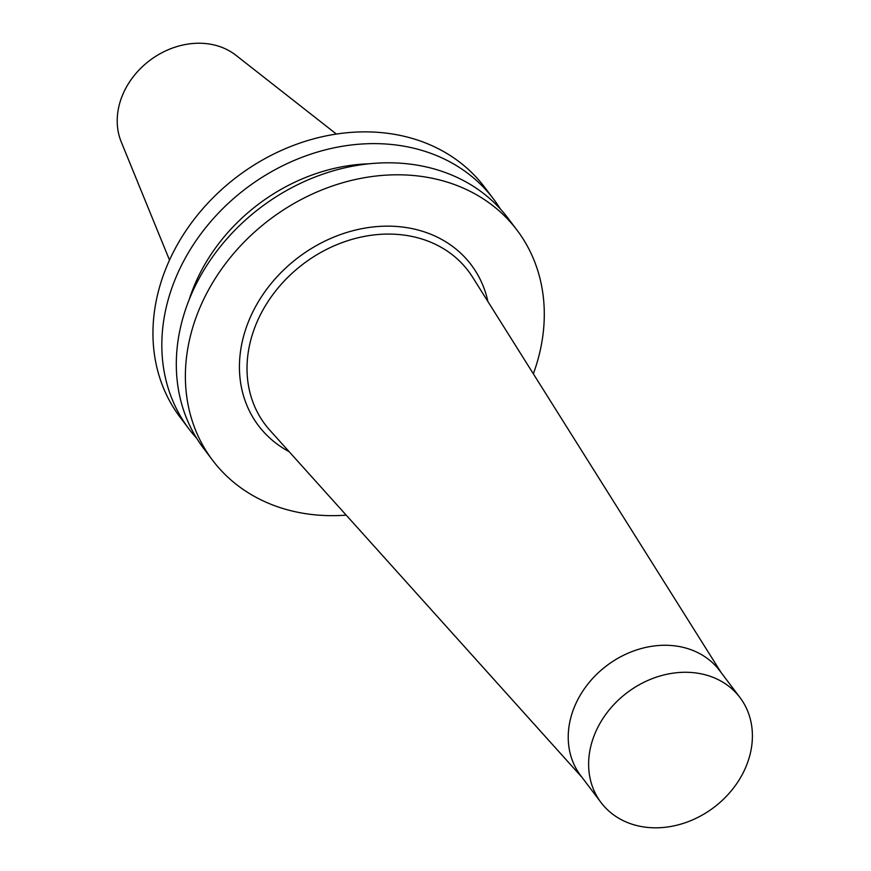 <?xml version="1.0" encoding="UTF-8"?>
<svg xmlns="http://www.w3.org/2000/svg" width="871" height="871" viewBox="0 0 871 871"><rect width="100%" height="100%" fill="white"/><g stroke="black" fill="none" stroke-linecap="round" stroke-linejoin="round"><path stroke-width="1.31" d="M196.694 438.287A190.803 157.629 -37.1 0 1 189.007 429.033L180.134 417.285A190.803 157.629 -37.1 0 1 189.159 226.068A190.803 157.629 -37.1 0 1 382.01 132.675A190.803 157.629 -37.1 0 1 484.679 187.319L493.552 199.067A190.803 157.629 -37.1 0 1 500.346 208.986M740.002 697.573L719.609 670.572A87.067 71.934 142.9 0 0 672.75 645.64A87.067 71.934 142.9 0 0 584.746 688.253A87.067 71.934 142.9 0 0 580.63 775.517L601.023 802.518A87.067 71.934 -37.1 0 1 605.138 715.265A87.067 71.934 -37.1 0 1 693.142 672.641A87.067 71.934 -37.1 0 1 740.002 697.573A87.067 71.934 -37.1 0 1 735.875 784.836A87.067 71.934 -37.1 0 1 647.872 827.45A87.067 71.934 -37.1 0 1 601.023 802.518M189.007 429.033A190.803 157.629 -37.1 0 1 198.033 237.816A190.803 157.629 -37.1 0 1 390.872 144.423A190.803 157.629 -37.1 0 1 493.552 199.067M189.138 299.722A173.383 143.225 -37.1 0 1 369.141 163.792M533.335 373.822A190.803 157.629 142.9 0 0 517.102 230.26A190.803 157.629 142.9 0 0 269.847 219.448A190.803 157.629 142.9 0 0 212.557 460.226A190.803 157.629 142.9 0 0 315.226 514.859A190.803 157.629 142.9 0 0 346.201 515.131M212.557 460.226L203.487 448.206A190.803 157.629 -37.1 0 1 212.513 256.989A190.803 157.629 -37.1 0 1 405.363 163.606A190.803 157.629 -37.1 0 1 508.033 218.24L517.102 230.26M336.391 134.069L235.921 55.276A73.567 60.774 142.9 0 0 205.523 43.55A73.567 60.774 142.9 0 0 135.974 73.404A73.567 60.774 142.9 0 0 121.221 141.875L169.507 260.081M721.144 672.608L472.615 277.207A127.329 105.184 142.9 0 0 399.876 234.615A127.329 105.184 142.9 0 0 268.682 300.571A127.329 105.184 142.9 0 0 269.901 430.285L582.166 777.542M289.118 451.657A133.328 110.138 -37.1 0 1 252.688 312.177A133.328 110.138 -37.1 0 1 399.495 226.71A133.328 110.138 -37.1 0 1 487.912 301.54"/></g></svg>
